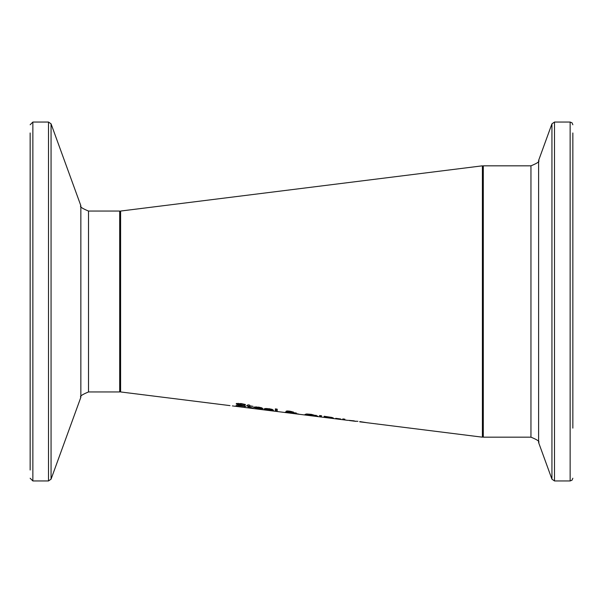 <?xml version="1.0" encoding="UTF-8"?>
<svg xmlns="http://www.w3.org/2000/svg" width="603" height="603" viewBox="0 0 603 603"><rect width="100%" height="100%" fill="white"/><g stroke="black" fill="none" stroke-linecap="round" stroke-linejoin="round"><path stroke-width="0.9" d="M246.793 407.726L232.366 405.909M359.75 421.814L366.451 422.635L359.75 421.572M366.451 422.665L482.4 437.175L482.4 165.825L120.608 211.05L120.6 391.95L230.007 405.615M354.368 421.173L357.926 421.324M349.303 420.532L355.868 421.361M249.016 408.005L342.934 419.741L342.934 419.304L344.765 419.552L344.765 419.967L342.934 419.741L342.934 419.304M257.413 409.045L252.182 408.389M246.582 407.673L249.31 408.027M342.813 418.904L344.893 419.198L342.813 419.115M340.74 419.002L335.72 418.836L335.72 418.316L340.74 419.002M319.914 416.274L319.492 415.497L321.648 415.806L321.226 416.454L319.914 416.274L319.914 415.557M324.135 416.258L331.771 417.427L333.271 417.939L331.243 417.939L333.949 418.52L324.135 417.382L324.135 416.258M311.419 414.367L317.826 416.191L306.754 415.083L305.028 414.442L306.769 413.99L311.419 414.367M287.149 410.952L289.983 411.186L293.646 412.241L290.85 412.346L294.264 413.206L294.452 412.776L296.352 413.047L295.334 413.439L298.802 414.118L285.423 412.053L288.098 411.955L286.146 411.201L287.149 410.952M275.36 408.879L277.192 409.166L277.192 411.261L275.36 411.02L275.36 408.879M249.665 405.819L253.026 406.339L249.665 406.128L249.921 407.319L253.026 407.975L247.833 406.852L247.833 405.849L246.604 405.661L247.833 405.54L247.833 404.824L249.665 405.118L249.665 407.002M271.621 410.515L264.099 408.909L269.119 408.713L272.262 409.399L273.468 410.251L265.953 409.188L271.621 410.372M236.165 403.784L241.034 403.543L245.338 404.477L245.338 405.012L241.162 403.987L238.17 404.055L245.896 406.46L236.059 405.502L243.891 406.218L237.1 404.485L236.165 403.784M261.144 409.09L253.629 407.394L258.649 407.131L261.792 407.839L262.998 408.766L255.484 407.681L261.144 408.924M255.484 407.319L254.27 406.98M255.484 407.681L255.484 406.867M256.373 407.236L255.484 407.47L261.212 408.306L256.373 406.889M261.212 408.306L261.212 407.658M238.17 403.874L236.723 403.392M244.471 405.766L243.891 405.736M245.195 404.99L245.195 404.432M238.17 404.055L238.17 403.271M237.1 404.485L237.1 403.55M239.497 405.095L239.497 404.696M243.891 406.218L243.891 405.615M265.953 408.759L264.921 408.502M265.953 409.188L265.953 408.442M266.843 408.789L265.953 408.992L271.689 409.821L266.843 408.472M271.689 409.821L271.689 409.226M249.665 406.595L247.833 405.932M277.192 410.093L275.36 410.108M288.046 411.465L289.937 412.128L291.739 411.992L288.046 411.465L288.046 410.975M291.739 411.992L291.739 411.51M293.488 413.243L287.427 412.286L293.488 413.025M295.334 413.439L295.334 412.897M288.098 411.955L288.098 411.563M316.334 415.414L316.093 416.304M307.033 414.223L306.098 414.035M307.033 414.713L311.434 415.708L315.821 415.919L311.434 414.623L307.033 414.713L307.033 413.99M315.821 415.919L315.821 415.256M326.057 416.711L324.135 416.469M331.266 417.691L326.057 416.756L326.057 417.201L330.459 417.758L331.266 417.329M331.944 418.256L326.057 417.329L331.944 418.06M321.226 416.454L321.226 415.746M348.037 420.381L344.765 419.967L344.765 419.552M337.552 419.07L337.552 418.565M354.285 421.075L348.549 420.329L354.285 420.871M359.75 421.844L364.619 422.417M572.85 303.294L572.85 428.13M572.85 303.882L572.85 132.977M30.15 132.977L30.15 470.023M241.162 403.987L241.162 403.565M244.584 406.686L244.584 405.796M293.081 412.452L293.081 411.887M306.754 415.083L306.754 414.171M572.85 124.761L572.043 122.824L570.136 122.047L570.136 480.953L554.489 480.953L554.489 122.047L551.941 123.834L551.941 479.166L538.607 442.534L538.607 160.466C539.979 161.4 537.431 163.187 530.957 165.825L530.957 437.175L483.305 437.175L483.305 165.825L482.4 166.73M30.15 478.239L32.864 480.953L32.864 122.047L48.511 122.047L48.511 480.953L51.059 479.166L51.059 123.834L80.855 205.691L80.855 397.309C79.423 396.435 81.978 394.656 88.505 391.95L88.505 211.05L119.696 211.05L119.696 391.95L120.6 391.046M483.305 437.175L482.4 436.27M530.957 165.825L483.305 165.825M570.136 480.953L572.043 480.176L572.85 478.239M570.136 122.047L554.489 122.047M554.489 480.953L551.941 479.166M538.607 160.466L551.941 123.834M538.607 442.534C539.979 441.6 537.431 439.813 530.957 437.175M119.696 211.05L120.6 211.954M88.505 391.95L119.696 391.95M32.864 122.047L30.15 124.761M32.864 480.953L48.511 480.953M48.511 122.047L51.059 123.834M80.855 397.309L51.059 479.166M80.855 205.691C79.423 206.565 81.978 208.344 88.505 211.05"/></g></svg>
